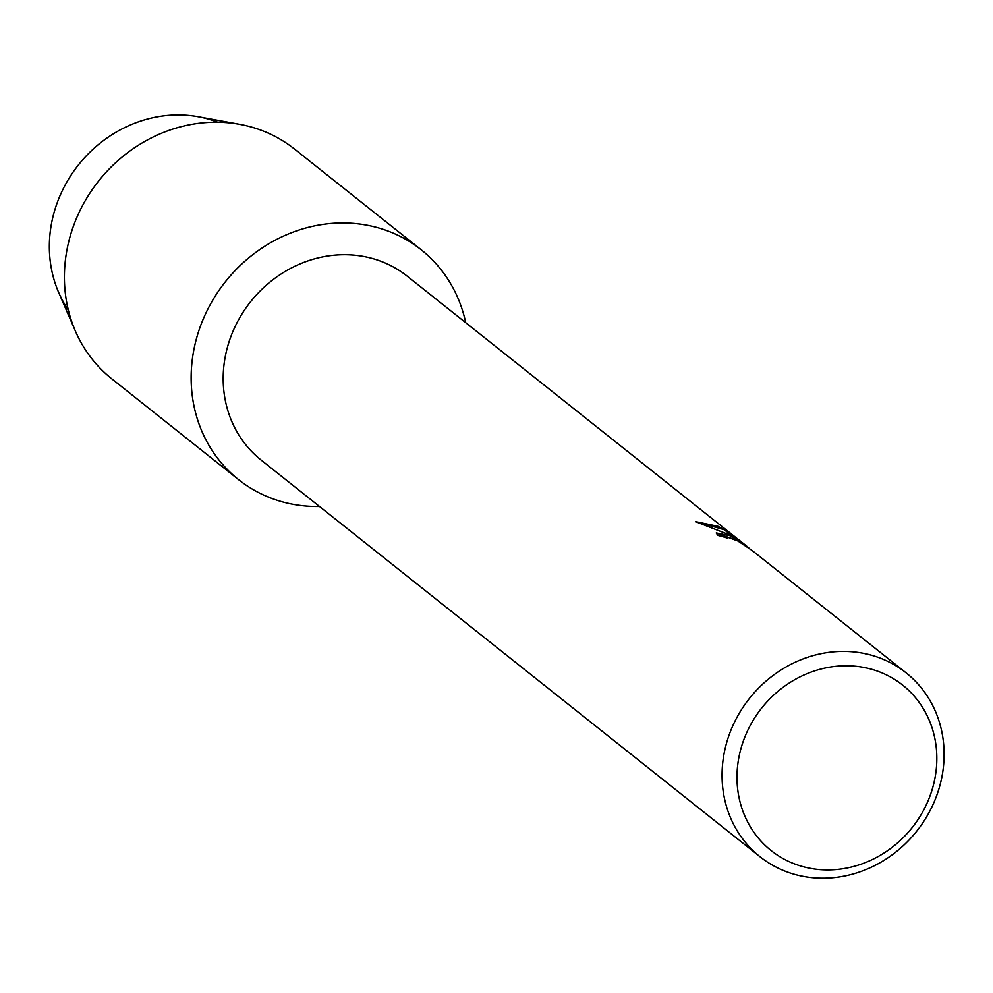 <?xml version="1.0" encoding="UTF-8"?>
<svg xmlns="http://www.w3.org/2000/svg" width="993" height="993" viewBox="0 0 993 993"><rect width="100%" height="100%" fill="white"/><g stroke="black" fill="none" stroke-linecap="round" stroke-linejoin="round"><path stroke-width="1.49" d="M759.993 856.723A117.435 106.772 -51.5 0 1 742.665 707.81A117.435 106.772 -51.5 0 1 888.201 661.574A117.435 106.772 -51.5 0 1 906.162 672.894A117.435 106.772 -51.5 0 1 923.502 821.807A117.435 106.772 -51.5 0 1 777.953 868.043A117.435 106.772 -51.5 0 1 759.993 856.723L261.122 460.057A117.435 106.772 -51.5 0 1 243.781 311.144A117.435 106.772 -51.5 0 1 389.33 264.908A117.435 106.772 -51.5 0 1 407.291 276.228L741.56 542.054M398.826 235.689A146.79 133.459 -51.5 0 1 465.692 322.663A146.79 133.459 -51.5 0 0 421.28 249.839A146.79 133.459 -51.5 0 0 398.826 235.689A146.79 133.459 -51.5 0 0 209.461 306.03A146.79 133.459 -51.5 0 0 261.022 493.782A146.79 133.459 -51.5 0 1 238.568 479.631A146.79 133.459 -51.5 0 1 216.896 293.494A146.79 133.459 -51.5 0 1 398.826 235.689M319.523 506.492A146.79 133.459 -51.5 0 1 261.022 493.782A146.79 133.459 -51.5 0 0 319.523 506.492M906.162 672.894L751.875 550.296L736.396 540.006L726.814 536.828L727.757 538.268A117.435 106.772 128.5 0 0 717.802 535.401L716.251 532.943L729.892 535.699L741.113 542.178L728.266 534.395L695.448 521.586L718.175 526.377L723.909 529.468L747.257 546.584L738.866 539.869M886.526 674.942A105.692 96.098 -51.5 0 1 923.639 810.127A105.692 96.098 -51.5 0 1 787.3 860.77A105.692 96.098 -51.5 0 1 750.174 725.573A105.692 96.098 -51.5 0 1 886.526 674.942M727.372 538.132L726.727 536.965M716.214 533.018L741.113 542.178M747.257 546.584L723.847 529.592L695.621 521.635M68.343 310.077A124.77 113.45 -51.5 0 1 78.509 164.838A124.77 113.45 -51.5 0 1 217.728 122.201M238.568 479.631L111.824 378.854A146.79 133.459 -51.5 0 1 75.369 331.029L58.661 292.451A124.77 113.45 -51.5 0 1 78.509 164.838A124.77 113.45 -51.5 0 1 198.364 116.752L239.723 124.324A146.79 133.459 -51.5 0 1 272.082 134.911A146.79 133.459 -51.5 0 1 294.536 149.062L421.28 249.839M75.369 331.029A146.79 133.459 -51.5 0 1 98.717 180.9A146.79 133.459 -51.5 0 1 239.723 124.324M747.208 546.684L749.417 548.446"/></g></svg>
